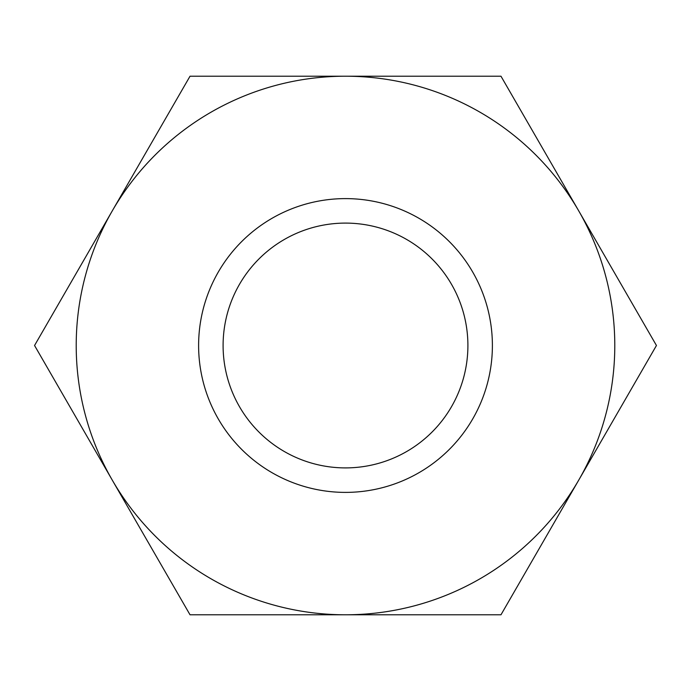 <?xml version="1.0" encoding="UTF-8"?>
<svg xmlns="http://www.w3.org/2000/svg" width="691" height="691" viewBox="0 0 691 691"><rect width="100%" height="100%" fill="white"/><g stroke="black" fill="none" stroke-linecap="round" stroke-linejoin="round"><path stroke-width="1.04" d="M656.45 345.5L578.712 210.859A269.291 269.291 0 0 1 345.5 614.791A269.291 269.291 0 0 1 112.288 210.859L34.55 345.5L190.025 614.791L500.975 614.791L656.45 345.5M492.389 345.5A146.889 146.889 0 0 1 345.5 492.389A146.889 146.889 0 0 1 198.611 345.5A146.889 146.889 0 0 1 345.5 198.611A146.889 146.889 0 0 1 492.389 345.5M223.098 345.5A122.402 122.402 0 0 1 345.5 223.098A122.402 122.402 0 0 1 467.902 345.5A122.402 122.402 0 0 1 345.5 467.902A122.402 122.402 0 0 1 223.098 345.5M190.025 76.209L112.288 210.859A269.291 269.291 0 0 1 345.5 76.209L190.025 76.209M578.712 210.859L500.975 76.209L345.5 76.209A269.291 269.291 0 0 1 578.712 210.859"/></g></svg>
